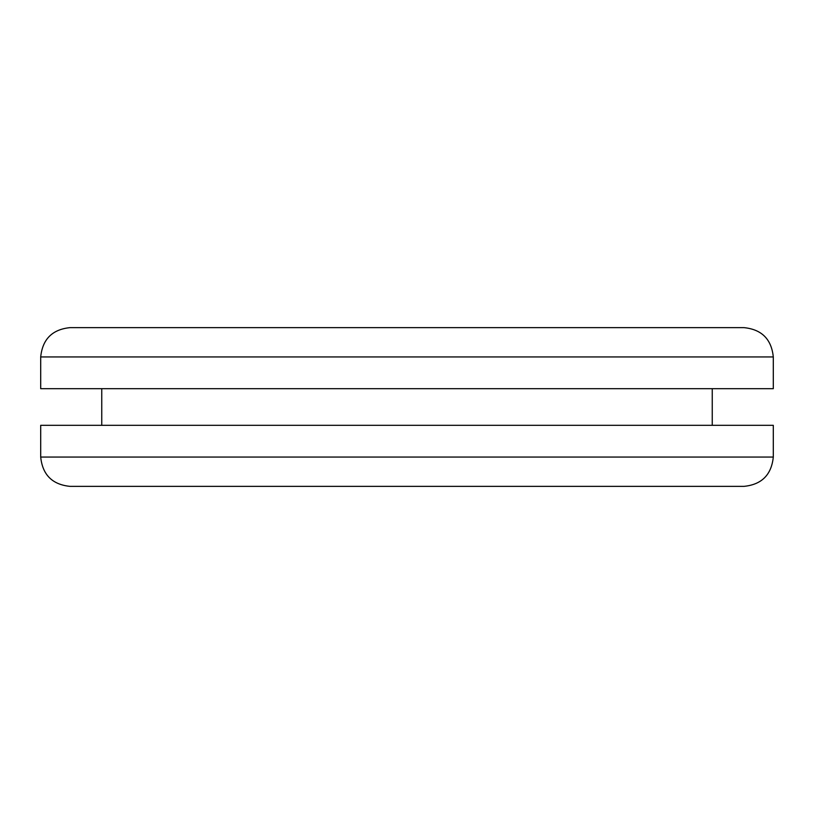 <?xml version="1.0" encoding="UTF-8"?>
<svg xmlns="http://www.w3.org/2000/svg" width="814" height="814" viewBox="0 0 814 814"><rect width="100%" height="100%" fill="white"/><g stroke="black" fill="none" stroke-linecap="round" stroke-linejoin="round"><path stroke-width="1.22" d="M40.7 356.939C42.521 339.194 52.289 329.426 70.004 327.635L743.996 327.635C761.711 329.426 771.479 339.194 773.3 356.939L40.7 356.939L40.7 388.685L773.3 388.685L773.3 356.939L757.641 356.939M40.7 457.061C42.521 474.806 52.289 484.574 70.004 486.365L743.996 486.365C761.711 484.574 771.479 474.806 773.3 457.061L40.7 457.061L40.7 425.315L773.3 425.315L773.3 457.061L751.353 457.061M743.996 327.635L651.2 327.635M712.25 388.685L712.25 425.315M101.75 388.685L101.75 425.315"/></g></svg>
